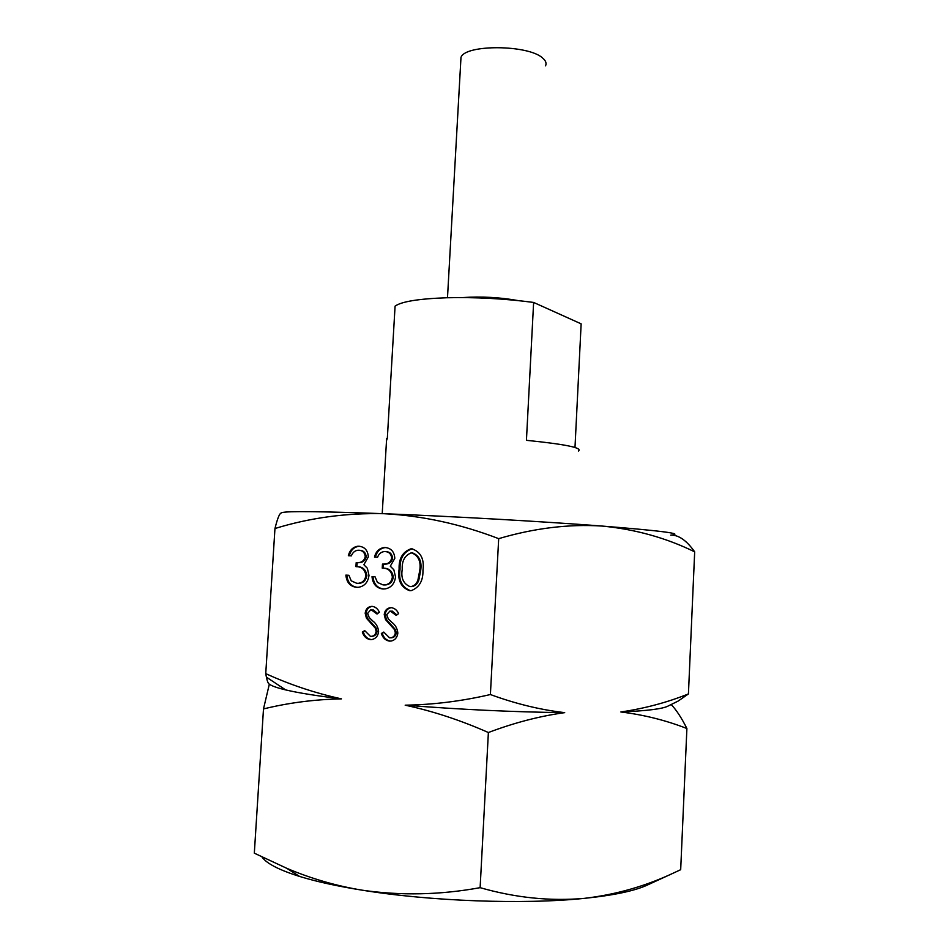 <?xml version="1.0" encoding="UTF-8"?>
<svg xmlns="http://www.w3.org/2000/svg" width="949" height="949" viewBox="0 0 949 949"><rect width="100%" height="100%" fill="white"/><g stroke="black" fill="none" stroke-linecap="round" stroke-linejoin="round"><path stroke-width="1.42" d="M545.533 65.861C546.743 63.298 545.782 60.7 542.662 58.079C528.617 44.603 465.034 44.188 460.989 57.391L460.775 61.282M574.987 447.477L581.144 323.846L533.623 302.434L526.434 440.324C565.533 444.286 582.852 447.857 578.404 451.024M386.504 440.656L387.334 438.224L395.081 306.136C401.463 301.557 418.651 298.757 446.671 297.761C475.746 297.073 504.726 298.638 533.623 302.434M281.628 512.78L281.972 512.614C287.262 511.013 321.272 511.381 384.025 513.706C451.688 516.315 543.374 521.523 602.164 526.066C662.378 530.871 685.225 533.896 670.718 535.141C678.535 534.809 686.518 540.384 694.68 551.843C666.115 537.858 635.272 529.257 602.164 526.066C568.866 523.919 534.37 528.119 498.688 538.652C460.49 524.002 422.269 515.698 384.025 513.706C346.231 512.851 309.884 517.786 274.961 528.522C277.179 519.601 279.077 514.512 280.667 513.267L280.987 513.101M381.344 633.493L383.776 632.07L389.565 637.835L390.858 637.799C393.396 637.348 394.903 635.711 395.342 632.864L394.523 629.661L385.496 619.567L384.226 614.62C384.701 610.705 386.67 608.416 390.11 607.74L391.498 607.704C394.701 608.238 397.073 610.207 398.604 613.6L396.231 615.391L390.051 610.954L386.718 614.667L388.307 618.902L391.866 622.33C395.389 624.94 397.382 628.535 397.845 633.102C397.251 637.491 395.033 640.136 391.19 641.038L389.375 641.109C385.448 640.409 382.779 637.87 381.344 633.493L383.965 632.485M377.56 557.253L374.475 557.099C375.899 551.535 379.09 548.356 384.037 547.561L385.306 547.549C391.142 548.19 394.309 551.772 394.82 558.309L390.3 566.209L393.859 569.791L395.519 576.945C394.57 583.813 391.083 587.799 385.057 588.914L382.791 588.973C376.385 588.143 372.779 584.038 372.008 576.66L375.08 576.838L377.453 582.437L383.088 584.928L385.033 584.881C389.161 584.276 391.605 581.678 392.388 577.099C391.439 571.025 388.046 568.048 382.233 568.131L382.471 564.097L384.428 564.062C388.224 563.979 390.656 561.998 391.7 558.119C391.166 553.967 388.971 551.784 385.116 551.583L383.977 551.606C380.94 552.093 378.805 553.979 377.56 557.253M265.744 673.624C289.765 684.632 315.009 693.055 341.462 698.867C314.451 699.437 288.472 702.794 263.49 708.939L269.338 684.146C268.259 683.731 267.274 681.394 266.396 677.123L265.744 673.624L274.961 528.522M262.019 857.03C266.55 863.519 279.089 869.996 299.611 876.449L286.705 868.276L254.32 853.175L263.49 708.939M286.705 868.276C310.774 878.525 335.863 885.808 361.972 890.15C400.715 895.809 440.099 894.978 480.123 887.671L488.379 732.521C460.49 720.208 432.756 711.098 405.176 705.178C433.325 704.727 461.724 701.181 490.396 694.538L498.688 538.652M351.367 555.865L348.342 555.711C349.742 550.183 352.898 547.027 357.785 546.244L358.995 546.233C364.736 546.873 367.844 550.42 368.331 556.897L363.87 564.738L367.37 568.297L368.995 575.379C368.046 582.223 364.594 586.185 358.627 587.265L356.456 587.312C350.157 586.494 346.622 582.425 345.875 575.106L348.9 575.284L351.225 580.835L356.753 583.303L358.592 583.267C362.696 582.686 365.128 580.112 365.911 575.533C364.985 569.519 361.664 566.565 355.946 566.66L356.183 562.65L358.058 562.627C361.818 562.543 364.214 560.586 365.27 556.719C364.76 552.603 362.601 550.432 358.805 550.242L357.714 550.266C354.712 550.74 352.601 552.603 351.367 555.865M399.114 569.103C398.71 558.664 402.59 551.927 410.739 548.89L411.996 548.866C420.798 551.927 424.452 559.127 422.957 570.444C423.207 580.717 419.339 587.443 411.332 590.61L409.6 590.658C400.964 587.431 397.465 580.242 399.114 569.103L400.051 569.139C399.648 558.724 403.527 551.986 411.664 548.949L412.732 548.925M362.304 632.034L364.713 630.611L370.418 636.34L371.664 636.304C374.203 635.866 375.685 634.229 376.136 631.393L375.329 628.214L366.421 618.179L365.175 613.268C365.65 609.365 367.607 607.087 371.012 606.423L372.364 606.387C375.531 606.921 377.868 608.878 379.386 612.247L377.038 614.027L370.94 609.626L367.643 613.315L369.208 617.514L372.708 620.931C376.184 623.529 378.153 627.087 378.604 631.631C378.01 636.008 375.792 638.641 371.984 639.531L370.229 639.59C366.35 638.891 363.704 636.376 362.304 632.034L364.902 631.038M299.611 876.449C316.242 881.574 337.037 886.141 361.972 890.15C430.336 901.301 523.812 904.658 584.157 898.383C613.161 895.393 634.003 891.052 646.66 885.37L647.692 884.895M480.123 887.671C515.402 897.778 550.076 901.348 584.157 898.383C616.043 894.658 646.222 886.022 674.692 872.475L680.682 869.687L686.898 728.512C665.949 720.338 643.932 714.822 620.86 711.975C644.596 708.5 667.111 702.474 688.428 693.921L694.68 551.843M671.192 704.514C676.388 709.994 681.631 718.002 686.898 728.512M688.428 693.921L678.191 701.05L668.037 706.068C662.746 708.879 647.016 710.848 620.86 711.975M490.396 694.538C515.568 703.778 540.337 709.805 564.702 712.64C539.637 716.127 514.204 722.758 488.379 732.521M405.176 705.178C460.479 709.567 513.658 712.047 564.702 712.64M269.338 684.146C271.58 685.925 277.013 687.847 285.637 689.899C298.211 692.877 316.824 695.866 341.462 698.867M349.315 555.758C350.727 550.242 353.87 547.098 358.758 546.316L359.659 546.292M356.456 587.312L357.156 587.324M357.382 587.336C351.118 586.494 347.607 582.437 346.848 575.165M365.911 575.533L366.872 575.568C365.958 569.566 362.637 566.612 356.907 566.695L357.156 562.698L359.03 562.674C362.779 562.603 365.187 560.634 366.231 556.778C365.721 552.662 363.562 550.503 359.766 550.301L358.805 550.242M357.726 583.327L359.564 583.291C363.657 582.71 366.089 580.136 366.872 575.568M355.946 566.66L356.907 566.695M356.183 562.65L357.156 562.698M365.27 556.719L366.231 556.778M375.436 557.146C376.86 551.594 380.039 548.415 384.986 547.62L385.958 547.609M382.791 588.973L383.61 588.985M383.716 588.985C377.334 588.155 373.752 584.062 372.969 576.707M392.388 577.099L393.325 577.134C392.376 571.073 388.995 568.083 383.182 568.178L383.42 564.145L385.377 564.121C389.173 564.026 391.593 562.045 392.649 558.178C392.115 554.026 389.92 551.843 386.053 551.642L385.116 551.583M384.037 584.952L385.97 584.904C390.098 584.299 392.554 581.701 393.325 577.134M382.233 568.131L383.182 568.178M382.471 564.097L383.42 564.145M391.7 558.119L392.649 558.178M409.6 590.658L410.537 590.669C401.89 587.455 398.402 580.278 400.051 569.139M409.944 586.577L412.08 586.565C415.318 585.865 417.56 583.754 418.806 580.219L420.704 570.29C421.985 561.559 419.351 555.794 412.791 553.006L410.881 552.982C404.677 555.675 401.795 561.108 402.246 569.258C400.775 577.965 403.349 583.742 409.944 586.577L411.154 586.541C414.405 585.841 416.647 583.718 417.88 580.195L419.79 570.242C421.071 561.511 418.426 555.734 411.866 552.947M418.806 580.219L417.88 580.195M420.704 570.29L419.79 570.242M395.342 632.864L396.279 632.829L395.46 629.638L386.445 619.543L385.175 614.62C385.65 610.705 387.607 608.416 391.047 607.74L391.486 607.704M390.739 637.811L391.807 637.764C394.345 637.313 395.84 635.676 396.279 632.829M394.523 629.661L395.46 629.638M385.496 619.567L386.445 619.543M384.226 614.62L385.175 614.62M396.884 614.905L391.973 610.931M389.375 641.109L390.324 641.061C386.397 640.361 383.728 637.835 382.293 633.469M376.136 631.393L377.085 631.37L376.279 628.191L367.382 618.167L366.136 613.268C366.622 609.365 368.568 607.087 371.972 606.423L372.376 606.387M371.569 636.316L372.625 636.269C375.152 635.83 376.646 634.205 377.085 631.37M375.329 628.214L376.279 628.191M366.421 618.179L367.382 618.167M365.175 613.268L366.136 613.268M377.69 613.529L372.862 609.602M370.229 639.59L371.189 639.555C367.322 638.855 364.677 636.34 363.277 631.998M462.554 297.583C481.238 296.313 499.791 297.322 518.225 300.596M389.79 624.217L390.739 624.193M370.656 622.805L371.628 622.781M460.989 57.391L447.489 297.737M382.222 513.646L386.634 438.521M281.972 512.614L280.667 513.255M646.66 885.37L674.692 872.475M285.637 689.899L266.396 677.123M357.785 546.244L358.758 546.316M358.592 583.267L359.564 583.291M358.058 562.627L359.03 562.674M384.037 547.561L384.986 547.62M385.033 584.881L385.97 584.904M384.428 564.062L385.377 564.121M411.664 548.949L410.739 548.89M412.08 586.565L411.154 586.541M390.858 637.799L391.807 637.764M390.11 607.74L391.047 607.74M371.664 636.304L372.625 636.269M371.012 606.423L371.972 606.423"/></g></svg>
